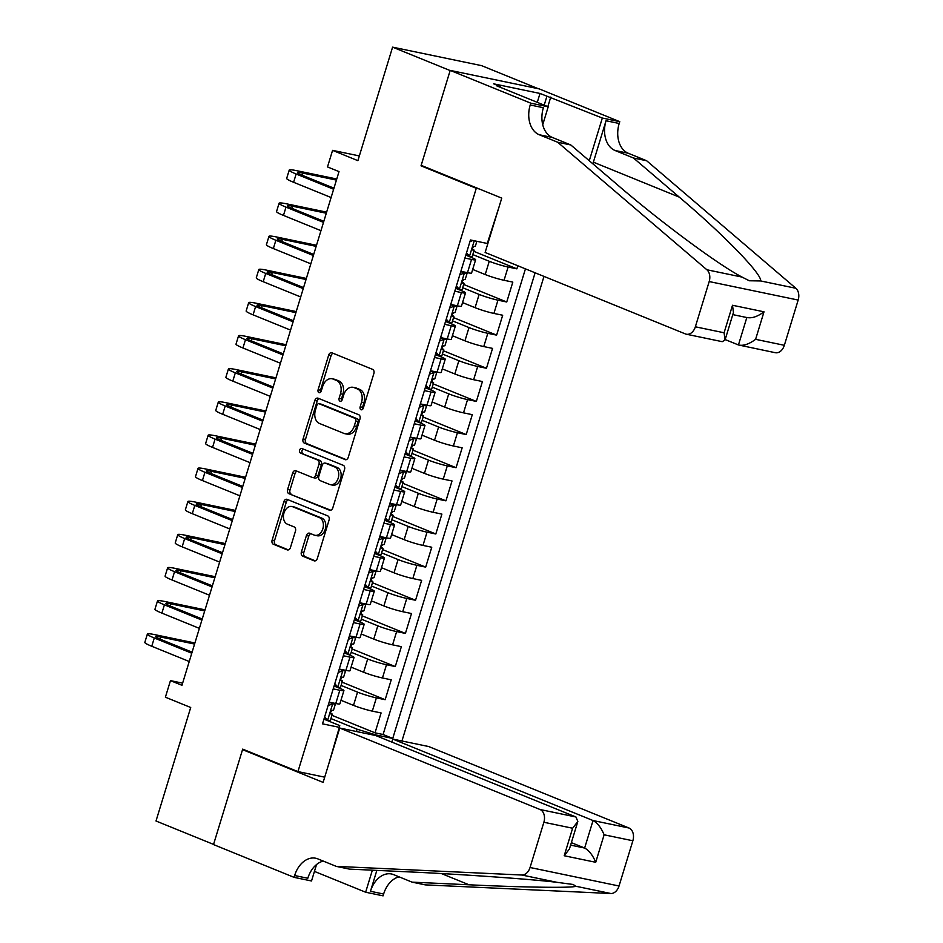 <?xml version="1.0" encoding="UTF-8"?>
<svg xmlns="http://www.w3.org/2000/svg" width="943" height="943" viewBox="0 0 943 943"><rect width="100%" height="100%" fill="white"/><g stroke="black" fill="none" stroke-linecap="round" stroke-linejoin="round"><path stroke-width="1.41" d="M361.028 409.733A2.393 1.697 -78.3 0 0 361.228 409.792A2.393 1.697 -78.3 0 0 363.303 408.095L373.864 373.534A3.418 2.416 -78.3 0 0 372.603 369.361L331.936 352.823A3.418 2.416 -78.3 0 0 331.63 352.729A3.418 2.416 -78.3 0 0 328.671 355.157L318.109 389.718A2.393 1.697 -78.3 0 0 318.993 392.642A2.393 1.697 -78.3 0 0 319.206 392.701A2.393 1.697 -78.3 0 0 321.268 391.003L322.636 386.524A10.927 7.744 -78.3 0 1 332.101 378.768A10.927 7.744 -78.3 0 1 333.056 379.062L336.439 380.442A10.927 7.744 -78.3 0 1 340.494 393.785L339.126 398.264A2.393 1.697 -78.3 0 0 340.01 401.188A2.393 1.697 -78.3 0 0 340.223 401.246A2.393 1.697 -78.3 0 0 342.285 399.549L343.653 395.082A10.927 7.744 -78.3 0 1 353.106 387.314A10.927 7.744 -78.3 0 1 354.073 387.608L357.456 388.988A10.927 7.744 -78.3 0 1 361.511 402.343L360.143 406.81A2.393 1.697 -78.3 0 0 361.028 409.733M301.395 551.985A3.418 2.416 -78.3 0 0 302.668 556.158L314.078 560.802A3.418 2.416 -78.3 0 0 314.373 560.896A3.418 2.416 -78.3 0 0 317.331 558.468L329.06 520.088A3.418 2.416 -78.3 0 0 327.799 515.915L287.12 499.366A3.418 2.416 -78.3 0 0 286.825 499.271A3.418 2.416 -78.3 0 0 283.867 501.7L272.138 540.091A3.418 2.416 -78.3 0 0 273.399 544.264L287.179 549.863A3.418 2.416 -78.3 0 0 287.485 549.958A3.418 2.416 -78.3 0 0 290.444 547.529L295.465 531.109A3.418 2.416 -78.3 0 0 294.192 526.937L287.356 524.155A9.135 6.471 -78.3 0 1 283.819 513.558A9.135 6.471 -78.3 0 1 291.882 506.509A9.135 6.471 -78.3 0 1 292.684 506.745L319.453 517.636A9.135 6.471 -78.3 0 1 323.001 528.233A9.135 6.471 -78.3 0 1 314.938 535.294A9.135 6.471 -78.3 0 1 314.137 535.046L309.669 533.231A3.418 2.416 -78.3 0 0 309.375 533.137A3.418 2.416 -78.3 0 0 306.416 535.565L301.395 551.985L303.799 552.492A3.418 2.416 -78.3 0 0 305.072 556.665L315.327 560.837M476.274 188.317L421.026 165.838L450.153 70.56L392.594 47.15L357.892 160.664L332.573 150.361L327.504 166.935L339.02 171.614L181.964 685.302L170.459 680.622L165.39 697.195L190.71 707.498L156.008 820.999L213.554 844.409L242.693 749.131L297.941 771.598L476.274 188.317L479.079 188.895M345.008 459.63A3.418 2.416 -78.3 0 0 345.303 459.724A3.418 2.416 -78.3 0 0 348.262 457.296L359.99 418.916A3.418 2.416 -78.3 0 0 358.729 414.743L318.062 398.194A3.418 2.416 -78.3 0 0 317.756 398.111A3.418 2.416 -78.3 0 0 314.797 400.527L303.068 438.919A3.418 2.416 -78.3 0 0 304.33 443.092L345.621 459.76M344.525 469.496L332.796 507.888A3.418 2.416 -78.3 0 1 329.838 510.316A3.418 2.416 -78.3 0 1 329.543 510.222L288.864 493.672A3.418 2.416 -78.3 0 1 287.603 489.5L292.625 473.08A3.418 2.416 -78.3 0 1 295.583 470.651A3.418 2.416 -78.3 0 1 295.878 470.746L312.369 477.453A3.418 2.416 -78.3 0 0 312.675 477.547A3.418 2.416 -78.3 0 0 315.622 475.119L318.958 464.215A3.418 2.416 -78.3 0 0 317.697 460.043L300.522 453.064A2.393 1.697 -78.3 0 1 299.591 450.294A2.393 1.697 -78.3 0 1 301.701 448.444A2.393 1.697 -78.3 0 1 301.913 448.503L343.264 465.323A3.418 2.416 -78.3 0 1 344.525 469.496M392.594 47.15L481.578 65.645L538.253 88.701M331.948 715.313L375.019 732.829L381.102 712.943L372.32 711.128L376.375 697.867A13.921 1.261 -163 0 1 357.55 692.127L341.083 685.42M342.073 682.166L385.157 699.694L391.227 679.809L382.457 677.982L386.5 664.721A13.921 1.261 -163 0 1 367.676 658.98L351.209 652.285M352.211 649.032L395.282 666.548L401.364 646.662L392.583 644.835L396.638 631.586A13.921 1.261 -163 0 1 377.813 625.834L361.346 619.138M362.336 615.885L405.419 633.413L411.502 613.528L402.72 611.701L406.775 598.44A13.921 1.261 -163 0 1 387.938 592.699L371.471 586.004M372.473 582.75L415.545 600.267L421.627 580.381L412.845 578.554L416.9 565.305A13.921 1.261 -163 0 1 398.076 559.553L381.609 552.857M382.599 549.604L425.682 567.12L431.764 547.235L422.983 545.419L427.038 532.158A13.921 1.261 -163 0 1 408.201 526.418L391.746 519.711M392.736 516.458L435.819 533.986L441.89 514.1L433.12 512.273L437.163 499.012A13.921 1.261 -163 0 1 418.338 493.272L401.871 486.576M402.873 483.323L445.945 500.839L452.027 480.954L443.245 479.138L447.3 465.877A13.921 1.261 -163 0 1 428.476 460.125L412.008 453.43M412.999 450.176L456.082 467.704L462.153 447.819L453.383 445.992L457.438 432.731A13.921 1.261 -163 0 1 438.601 426.99L422.134 420.295M423.136 417.042L466.207 434.558L472.29 414.672L463.508 412.845L467.563 399.596A13.921 1.261 -163 0 1 448.738 393.844L432.271 387.149M433.261 383.895L476.345 401.423L482.427 381.538L473.645 379.711L477.7 366.45A13.921 1.261 -163 0 1 458.864 360.709L442.408 354.014M443.399 350.761L486.47 368.277L492.552 348.391L483.771 346.564L487.826 333.315A13.921 1.261 -163 0 1 469.001 327.563L452.534 320.868M453.536 317.614L496.607 335.13L502.69 315.245L493.908 313.43L497.963 300.169A13.921 1.261 -163 0 1 479.138 294.428L462.671 287.721M463.661 284.468L506.745 301.996L512.815 282.11L504.045 280.283A13.921 1.261 -163 0 1 485.209 274.543L472.679 269.439M372.32 711.128A13.921 1.261 17 0 1 353.495 705.376L340.953 700.284M382.457 677.982A13.921 1.261 17 0 1 363.621 672.241L351.091 667.137M392.583 644.835A13.921 1.261 17 0 1 373.758 639.095L361.228 634.002M402.72 611.701A13.921 1.261 17 0 1 383.884 605.948L371.353 600.856M412.845 578.554A13.921 1.261 17 0 1 394.021 572.814L381.491 567.71M422.983 545.419A13.921 1.261 17 0 1 404.158 539.667L391.616 534.575M433.12 512.273A13.921 1.261 17 0 1 414.283 506.532L401.753 501.428M443.245 479.138A13.921 1.261 17 0 1 424.421 473.386L411.891 468.294M453.383 445.992A13.921 1.261 17 0 1 434.546 440.251L422.016 435.147M463.508 412.845A13.921 1.261 17 0 1 444.683 407.105L432.153 402.001M473.645 379.711A13.921 1.261 17 0 1 454.821 373.958L442.279 368.866M483.771 346.564A13.921 1.261 17 0 1 464.946 340.824L452.416 335.72M493.908 313.43A13.921 1.261 17 0 1 475.083 307.677L462.541 302.585M324.71 777.173L297.941 771.598M401.942 740.986L543.981 276.405M375.019 732.829L383.082 734.503L392.748 738.44L535.105 272.798M392.748 738.44L375.915 734.939L375.727 735.54M328.765 763.913L339.35 727.336L322.518 723.847L470.451 239.97L487.283 243.471L498.988 207.13M334.081 686.021L340.234 688.52A13.921 1.261 -163 0 1 343.924 690.594A13.921 1.261 -163 0 1 339.822 690.264L333.209 688.897M344.219 652.874L350.36 655.385A13.921 1.261 -163 0 1 354.049 657.448A13.921 1.261 -163 0 1 349.947 657.13L343.335 655.75M354.344 619.74L360.497 622.239A13.921 1.261 -163 0 1 364.187 624.313A13.921 1.261 -163 0 1 360.085 623.983L353.472 622.604M364.481 586.593L370.623 589.092A13.921 1.261 -163 0 1 374.312 591.167A13.921 1.261 -163 0 1 370.21 590.837L363.597 589.469M374.607 553.458L380.76 555.957A13.921 1.261 -163 0 1 384.449 558.02A13.921 1.261 -163 0 1 380.347 557.702L373.734 556.323M384.744 520.312L390.885 522.811A13.921 1.261 -163 0 1 394.587 524.886A13.921 1.261 -163 0 1 390.485 524.556L383.86 523.188M394.881 487.177L401.023 489.676A13.921 1.261 -163 0 1 404.712 491.739A13.921 1.261 -163 0 1 400.61 491.421L393.997 490.042M405.007 454.031L411.16 456.53A13.921 1.261 -163 0 1 414.849 458.604A13.921 1.261 -163 0 1 410.747 458.274L404.134 456.907M415.144 420.884L421.285 423.395A13.921 1.261 -163 0 1 424.975 425.458A13.921 1.261 -163 0 1 420.873 425.14L414.26 423.761M425.269 387.75L431.423 390.249A13.921 1.261 -163 0 1 435.112 392.323A13.921 1.261 -163 0 1 431.01 391.993L424.397 390.614M435.407 354.603L441.548 357.102A13.921 1.261 -163 0 1 445.249 359.177A13.921 1.261 -163 0 1 441.135 358.847L434.523 357.48M445.532 321.469L451.685 323.968A13.921 1.261 -163 0 1 455.375 326.03A13.921 1.261 -163 0 1 451.273 325.712L444.66 324.333M455.669 288.322L461.822 290.821A13.921 1.261 -163 0 1 465.512 292.896A13.921 1.261 -163 0 1 461.41 292.566L454.797 291.198M473.799 251.333L516.87 268.849L508.1 267.022A13.921 1.261 -163 0 1 489.264 261.282L472.797 254.586M465.807 255.176L471.948 257.687A13.921 1.261 -163 0 1 475.637 259.749A13.921 1.261 -163 0 1 471.535 259.431L464.923 258.052M475.637 259.749L471.594 273.01A13.921 1.261 -163 0 1 467.48 272.68L460.868 271.313M329.154 702.146L335.767 703.525A13.921 1.261 17 0 0 339.869 703.843L343.924 690.594M339.28 669.011L345.892 670.379A13.921 1.261 17 0 0 349.994 670.709L354.049 657.448M349.417 635.865L356.03 637.244A13.921 1.261 17 0 0 360.132 637.562L364.187 624.313M359.542 602.718L366.167 604.098A13.921 1.261 17 0 0 370.269 604.428L374.312 591.167M369.68 569.584L376.292 570.963A13.921 1.261 17 0 0 380.394 571.281L384.449 558.02M379.817 536.437L386.43 537.816A13.921 1.261 17 0 0 390.532 538.135L394.587 524.886M389.942 503.303L396.555 504.67A13.921 1.261 17 0 0 400.657 505L404.712 491.739M400.08 470.156L406.692 471.535A13.921 1.261 17 0 0 410.794 471.854L414.849 458.604M410.205 437.022L416.818 438.389A13.921 1.261 17 0 0 420.932 438.719L424.975 425.458M420.342 403.875L426.955 405.254A13.921 1.261 17 0 0 431.057 405.573L435.112 392.323M430.479 370.729L437.092 372.108A13.921 1.261 17 0 0 441.194 372.438L445.249 359.177M440.605 337.594L447.218 338.961A13.921 1.261 17 0 0 451.32 339.291L455.375 326.03M450.742 304.448L457.355 305.827A13.921 1.261 17 0 0 461.457 306.145L465.512 292.896M506.745 301.996L497.963 300.169M496.607 335.13L487.826 333.315M486.47 368.277L477.7 366.45M476.345 401.423L467.563 399.596M466.207 434.558L457.438 432.731M456.082 467.704L447.3 465.877M445.945 500.839L437.163 499.012M435.819 533.986L427.038 532.158M425.682 567.12L416.9 565.305M415.545 600.267L406.775 598.44M405.419 633.413L396.638 631.586M395.282 666.548L386.5 664.721M385.157 699.694L376.375 697.867M383.082 734.503L525.44 268.861M516.87 268.849L517.813 265.761M356.371 731.509L357.079 729.198L330.946 718.566M182.624 683.156L170.459 680.622M359.342 155.925L332.573 150.361M323.944 719.167L339.763 725.591L339.35 727.336M357.079 729.198L375.915 734.939M421.026 165.838L423.831 166.428M362.584 409.321A2.393 1.697 -78.3 0 1 362.548 407.305L363.915 402.838A10.927 7.744 -78.3 0 0 359.861 389.483L357.456 388.988M353.106 387.314L355.511 387.821A10.927 7.744 -78.3 0 1 356.478 388.103L359.861 389.483M332.101 378.768L334.506 379.263A10.927 7.744 -78.3 0 1 335.46 379.558L338.843 380.937A10.927 7.744 -78.3 0 1 342.898 394.292L341.531 398.759A2.393 1.697 -78.3 0 0 341.578 400.763M333.091 353.283A3.418 2.416 -78.3 0 0 331.076 355.652L320.514 390.213A2.393 1.697 -78.3 0 0 320.561 392.217M319.217 398.665A3.418 2.416 -78.3 0 0 317.202 401.034L305.473 439.414A3.418 2.416 -78.3 0 0 306.734 443.587L346.258 459.665M355.735 421.203A2.393 1.697 -78.3 0 0 354.851 418.279L319.147 403.769A2.393 1.697 -78.3 0 0 318.934 403.698A2.393 1.697 -78.3 0 0 316.872 405.396L315.434 410.111A10.927 7.744 -78.3 0 0 319.477 423.466L343.877 433.391A10.927 7.744 -78.3 0 0 344.843 433.686A10.927 7.744 -78.3 0 0 354.297 425.918L355.735 421.203L358.14 421.71A2.393 1.697 -78.3 0 0 357.256 418.786L354.851 418.279M321.127 404.17A2.393 1.697 -78.3 0 1 321.351 404.205A2.393 1.697 -78.3 0 1 321.551 404.264L357.256 418.786M344.843 433.686L347.248 434.181A10.927 7.744 -78.3 0 0 356.702 426.425L354.297 425.918M358.14 421.71L356.702 426.425M330.793 510.246L288.864 493.672M297.033 471.217A3.418 2.416 -78.3 0 0 295.029 473.575L290.008 490.006A3.418 2.416 -78.3 0 0 291.269 494.179M314.773 477.948A3.418 2.416 -78.3 0 0 315.08 478.042A3.418 2.416 -78.3 0 0 318.027 475.614L321.363 464.722A3.418 2.416 -78.3 0 0 320.101 460.549L300.522 453.064M303.269 449.057A2.393 1.697 -78.3 0 0 301.901 451.367A2.393 1.697 -78.3 0 0 302.927 453.559M329.484 484.407A9.135 6.471 -78.3 0 0 330.286 484.655A9.135 6.471 -78.3 0 0 338.348 477.606A9.135 6.471 -78.3 0 0 334.812 467.009L325.382 463.166A3.418 2.416 -78.3 0 0 325.076 463.084A3.418 2.416 -78.3 0 0 322.117 465.5L318.793 476.404A3.418 2.416 -78.3 0 0 320.054 480.576L329.484 484.407M330.286 484.655L332.69 485.162A9.135 6.471 -78.3 0 0 340.765 478.101A9.135 6.471 -78.3 0 0 337.217 467.504L334.812 467.009M327.174 463.543A3.418 2.416 -78.3 0 1 327.48 463.579A3.418 2.416 -78.3 0 1 327.787 463.673L337.217 467.504M310.836 533.703A3.418 2.416 -78.3 0 0 308.821 536.06L303.799 552.492M314.938 535.294L317.343 535.789A9.135 6.471 -78.3 0 0 325.406 528.728A9.135 6.471 -78.3 0 0 321.858 518.143L319.453 517.636M291.882 506.509L294.287 507.004A9.135 6.471 -78.3 0 1 295.088 507.251L321.858 518.143M288.287 499.837A3.418 2.416 -78.3 0 0 286.271 502.206L274.543 540.587A3.418 2.416 -78.3 0 0 275.804 544.759L288.428 549.899M466.514 252.842L469.602 256.343A9.218 0.837 17 0 0 472.207 256.543L474.129 250.237A9.218 0.837 17 0 0 473.74 249.848L472.349 248.964M469.602 256.343L466.019 254.457M472.891 240.489L469.932 241.656M336.757 179.005L296.904 170.718A26.098 2.369 17 0 0 289.218 170.117A26.098 2.369 17 0 0 296.137 173.995L333.622 189.237M289.218 170.117L286.684 178.392A26.098 2.369 17 0 0 293.603 182.282L331.099 197.523M476.863 241.314L475.343 246.264A9.218 0.837 -163 0 1 474.27 246.335C472.384 247.42 471.983 248.752 473.044 250.308A9.218 0.837 17 0 0 474.129 250.237M333.952 188.176L302.149 175.245A17.398 1.58 -163 0 1 297.528 172.652A17.398 1.58 -163 0 1 302.668 173.064L336.427 180.078M725.179 339.563L738.44 344.961L746.821 317.532M557.655 142.228L570.821 144.974L616.581 184.074C659.676 221.322 718.931 265.242 742.07 277.089L749.296 280.766L760.683 280.955C762.074 274.213 723.611 234.607 679.231 197.099L633.472 158L615.06 150.503A24.365 17.257 101.7 0 1 606.031 120.751L619.197 123.486L619.763 121.671L539.184 88.89L450.2 70.395L421.167 165.343L501.747 198.113L485.126 252.465L685.408 333.928A10.444 7.391 -78.3 0 0 686.327 334.211A10.444 7.391 -78.3 0 0 695.356 326.797L709.183 281.556A10.444 7.391 -78.3 0 0 706.885 269.769L557.655 142.228L539.243 134.743A24.365 17.257 101.7 0 1 530.214 104.991L530.779 103.164L450.2 70.395M633.472 158L646.639 160.734L628.227 153.237A24.365 17.257 101.7 0 1 619.197 123.486M530.214 104.991L543.38 107.726A24.365 17.257 101.7 0 0 552.409 137.478L570.821 144.974M695.356 326.797L724.094 332.773L732.511 305.261L764.007 311.815L755.602 339.327L784.34 345.303L798.167 300.063L709.183 281.556M760.683 280.955L795.868 288.275L646.639 160.734M530.779 103.164L548.213 106.795L496.643 85.813L500.497 86.615L500.285 87.298M537.286 102.351L539.997 93.451L493.59 83.809L500.497 86.615M539.997 93.451L602.329 118.04L619.763 121.671M548.213 106.795L542.732 124.724M592.852 163.799A45.323 31.732 112.1 0 0 593.371 162.172L606.031 120.751M589.269 160.734L602.329 118.04M795.868 288.275A10.444 7.391 101.7 0 1 798.167 300.063M784.34 345.303A10.444 7.391 101.7 0 1 775.311 352.706L738.44 344.961C743.261 346.116 748.978 344.23 755.602 339.327M550.759 97.07L547.836 106.642M544.194 105.156L546.905 96.269M724.094 332.773L725.037 340.01L722.22 341.672L686.327 334.211M732.511 305.261L733.442 312.498L725.037 340.01M764.007 311.815C757.382 316.73 751.665 318.604 746.856 317.449M339.728 728.043L540.009 809.507L575.961 816.992L375.679 735.528L339.728 728.043L323.107 782.395L242.54 749.626L213.507 844.574L294.086 877.355L311.52 880.974L316.542 864.542M391.84 742.094L392.76 739.076L428.711 746.55L628.993 828.013A10.444 7.391 101.7 0 1 632.859 840.767L619.032 885.996A10.444 7.391 101.7 0 1 610.828 893.516L425.246 884.876L412.079 882.141L468.989 884.782C524.013 887.457 574.381 888.117 575.643 886.208L573.203 884.475L557.03 882.33C531.239 879.159 460.078 874.161 406.339 871.768L349.429 869.116L336.262 866.369L317.85 858.884A24.365 17.257 -78.3 0 0 315.716 858.236A24.365 17.257 -78.3 0 0 294.64 875.528L294.086 877.355M376.846 870.389L370.458 891.288A24.365 17.257 -78.3 0 1 391.534 873.996A24.365 17.257 -78.3 0 1 393.667 874.644L412.079 882.141M632.859 840.767L604.121 834.791L595.717 862.291L564.209 855.749L572.613 828.237L543.875 822.261L530.049 867.501L619.032 885.996M557.03 882.33L521.844 875.021L336.262 866.369M399.078 876.849A24.365 17.257 -78.3 0 0 383.624 894.023L383.07 895.85L365.636 892.219L372.367 870.177M314.443 871.403L365.636 892.219M245.345 750.215L242.54 749.626M392.76 739.076L593.041 820.54L628.993 828.013M521.844 875.021A10.444 7.391 -78.3 0 0 530.049 867.501M543.875 822.261A10.444 7.391 -78.3 0 0 540.009 809.507M323.26 861.089A24.365 17.257 -78.3 0 0 307.807 878.263L294.64 875.528M571.364 842.653L584.636 848.04L593.041 820.54C597.473 822.956 601.163 827.706 604.121 834.791M595.717 862.291C592.758 855.218 589.057 850.468 584.636 848.04L570.609 845.128M564.209 855.749L569.419 849.006L577.835 821.494L575.961 816.992M572.613 828.237L577.835 821.494M456.388 285.977L459.477 289.489A9.218 0.837 17 0 0 462.07 289.678L463.991 283.383A9.218 0.837 17 0 0 463.614 282.983L462.211 282.11M459.477 289.489L455.893 287.603M460.644 272.055L462.777 271.702M461.54 271.702L464.534 272.916A9.218 0.837 17 0 0 467.139 273.105A9.218 0.837 17 0 0 466.75 272.716L466.325 272.444M464.534 272.916L459.807 274.802M326.62 212.14L286.778 203.865A26.098 2.369 17 0 0 279.081 203.252A26.098 2.369 17 0 0 286 207.13L323.496 222.383M279.081 203.252L276.547 211.538A26.098 2.369 17 0 0 283.466 215.417L320.962 230.67M467.139 273.105L465.217 279.411A9.218 0.837 -163 0 1 464.133 279.47C462.247 280.566 461.846 281.898 462.919 283.454A9.218 0.837 17 0 0 463.991 283.383M323.814 221.322L292.012 208.379A17.398 1.58 -163 0 1 287.403 205.798A17.398 1.58 -163 0 1 292.53 206.199L326.29 213.224M446.251 319.123L449.339 322.636A9.218 0.837 17 0 0 451.945 322.824L453.866 316.518A9.218 0.837 17 0 0 453.477 316.129L452.086 315.257M449.339 322.636L445.756 320.738M450.506 305.202L452.64 304.848M451.414 304.837L454.408 306.062A9.218 0.837 17 0 0 457.001 306.251A9.218 0.837 17 0 0 456.624 305.85L456.188 305.579M454.408 306.062L449.67 307.937M316.494 245.286L276.641 236.999A26.098 2.369 17 0 0 268.944 236.398A26.098 2.369 17 0 0 275.875 240.276L313.359 255.529M268.944 236.398L266.421 244.685A26.098 2.369 17 0 0 273.34 248.563L310.825 263.804M457.001 306.251L455.08 312.546A9.218 0.837 -163 0 1 453.996 312.616C452.121 313.713 451.709 315.033 452.781 316.589A9.218 0.837 17 0 0 453.866 316.518M313.689 254.457L281.886 241.526A17.398 1.58 -163 0 1 277.266 238.933A17.398 1.58 -163 0 1 282.393 239.345L316.164 246.359M436.126 352.269L439.202 355.77A9.218 0.837 17 0 0 441.807 355.959L443.729 349.664A9.218 0.837 17 0 0 443.351 349.264L441.949 348.391M439.202 355.77L435.631 353.884M440.381 338.348L442.515 337.983M441.277 337.983L444.271 339.197A9.218 0.837 17 0 0 446.876 339.386A9.218 0.837 17 0 0 446.487 338.997L446.063 338.726M444.271 339.197L439.544 341.083M306.357 278.433L266.515 270.146A26.098 2.369 17 0 0 258.818 269.533A26.098 2.369 17 0 0 265.737 273.423L303.233 288.664M258.818 269.533L256.284 277.82A26.098 2.369 17 0 0 263.203 281.698L300.699 296.951M446.876 339.386L444.943 345.692A9.218 0.837 -163 0 1 443.87 345.763C441.984 346.847 441.583 348.179 442.656 349.735A9.218 0.837 17 0 0 443.729 349.664M303.552 287.603L271.749 274.672A17.398 1.58 -163 0 1 267.14 272.079A17.398 1.58 -163 0 1 272.268 272.48L306.027 279.505M425.988 385.404L429.077 388.917A9.218 0.837 17 0 0 431.67 389.105L433.603 382.811A9.218 0.837 17 0 0 433.214 382.41L431.823 381.538M429.077 388.917L425.493 387.031M430.244 371.483L432.377 371.129M431.151 371.129L434.145 372.344A9.218 0.837 17 0 0 436.739 372.532A9.218 0.837 17 0 0 436.35 372.131L435.925 371.872M434.145 372.344L429.407 374.23M296.232 311.567L256.378 303.281A26.098 2.369 17 0 0 248.681 302.679A26.098 2.369 17 0 0 255.612 306.558L293.096 321.811M248.681 302.679L246.147 310.966A26.098 2.369 17 0 0 253.078 314.844L290.562 330.097M436.739 372.532L434.817 378.827A9.218 0.837 -163 0 1 433.733 378.897C431.859 379.994 431.446 381.314 432.519 382.882A9.218 0.837 17 0 0 433.603 382.811M293.426 320.75L261.624 307.807A17.398 1.58 -163 0 1 257.003 305.226A17.398 1.58 -163 0 1 262.13 305.626L295.902 312.64M415.851 418.551L418.94 422.051A9.218 0.837 17 0 0 421.545 422.24L423.466 415.946A9.218 0.837 17 0 0 423.077 415.545L421.686 414.672M418.94 422.051L415.356 420.165M420.118 404.63L422.24 404.276M421.014 404.264L424.008 405.478A9.218 0.837 17 0 0 426.613 405.679A9.218 0.837 17 0 0 426.224 405.278L425.8 405.007M424.008 405.478L419.27 407.364M286.094 344.714L246.241 336.427A26.098 2.369 17 0 0 238.555 335.814A26.098 2.369 17 0 0 245.475 339.704L282.959 354.945M238.555 335.814L236.021 344.101A26.098 2.369 17 0 0 242.94 347.991L280.436 363.232M426.613 405.679L424.68 411.973A9.218 0.837 -163 0 1 423.607 412.044C421.721 413.128 421.321 414.46 422.393 416.016A9.218 0.837 17 0 0 423.466 415.946M283.289 353.884L251.486 340.953A17.398 1.58 -163 0 1 246.877 338.36A17.398 1.58 -163 0 1 252.005 338.773L285.764 345.786M405.726 451.685L408.814 455.198A9.218 0.837 17 0 0 411.407 455.386L413.329 449.092A9.218 0.837 17 0 0 412.951 448.691L411.549 447.819M408.814 455.198L405.231 453.312M409.981 437.764L412.115 437.411M410.877 437.411L413.871 438.625A9.218 0.837 17 0 0 416.476 438.813A9.218 0.837 17 0 0 416.087 438.412L415.663 438.153M413.871 438.625L409.144 440.511M275.957 377.848L236.115 369.573A26.098 2.369 17 0 0 228.418 368.961A26.098 2.369 17 0 0 235.337 372.839L272.833 388.092M228.418 368.961L225.884 377.247A26.098 2.369 17 0 0 232.803 381.125L270.299 396.378M416.476 438.813L414.555 445.108A9.218 0.837 -163 0 1 413.47 445.179C411.596 446.275 411.183 447.595 412.256 449.163A9.218 0.837 17 0 0 413.329 449.092M273.152 387.031L241.349 374.088A17.398 1.58 -163 0 1 236.74 371.507A17.398 1.58 -163 0 1 241.868 371.907L275.639 378.933M395.589 484.832L398.677 488.333A9.218 0.837 17 0 0 401.282 488.533L403.203 482.227A9.218 0.837 17 0 0 402.814 481.838L401.423 480.954M398.677 488.333L395.093 486.447M399.844 470.911L401.977 470.557M400.751 470.545L403.745 471.771A9.218 0.837 17 0 0 406.339 471.96A9.218 0.837 17 0 0 405.961 471.559L405.537 471.288M403.745 471.771L399.007 473.645M265.832 410.995L225.978 402.708A26.098 2.369 17 0 0 218.293 402.107A26.098 2.369 17 0 0 225.212 405.985L262.696 421.226M218.293 402.107L215.758 410.382A26.098 2.369 17 0 0 222.678 414.272L260.162 429.513M406.339 471.96L404.417 478.254A9.218 0.837 -163 0 1 403.333 478.325C401.459 479.421 401.058 480.741 402.119 482.297A9.218 0.837 17 0 0 403.203 482.227M263.026 420.165L231.224 407.235A17.398 1.58 -163 0 1 226.603 404.641A17.398 1.58 -163 0 1 231.742 405.054L265.502 412.067M385.463 517.966L388.54 521.479A9.218 0.837 17 0 0 391.145 521.668L393.066 515.373A9.218 0.837 17 0 0 392.689 514.972L391.286 514.1M388.54 521.479L384.968 519.593M389.718 504.045L391.852 503.692M390.614 503.692L393.608 504.906A9.218 0.837 17 0 0 396.213 505.094A9.218 0.837 17 0 0 395.824 504.705L395.4 504.434M393.608 504.906L388.881 506.792M255.694 444.141L215.853 435.855A26.098 2.369 17 0 0 208.155 435.242A26.098 2.369 17 0 0 215.075 439.12L252.571 454.373M208.155 435.242L205.621 443.528A26.098 2.369 17 0 0 212.54 447.406L250.036 462.659M396.213 505.094L394.28 511.401A9.218 0.837 -163 0 1 393.207 511.46C391.321 512.556 390.921 513.888 391.993 515.444A9.218 0.837 17 0 0 393.066 515.373M252.889 453.312L221.086 440.369A17.398 1.58 -163 0 1 216.477 437.788A17.398 1.58 -163 0 1 221.605 438.189L255.364 445.214M375.326 551.113L378.414 554.625A9.218 0.837 17 0 0 381.007 554.814L382.941 548.52A9.218 0.837 17 0 0 382.552 548.119L381.161 547.246M378.414 554.625L374.831 552.739M379.581 537.192L381.715 536.838M380.489 536.838L383.483 538.052A9.218 0.837 17 0 0 386.076 538.241A9.218 0.837 17 0 0 385.699 537.84L385.263 537.581M383.483 538.052L378.744 539.926M245.569 477.276L205.715 468.989A26.098 2.369 17 0 0 198.018 468.388A26.098 2.369 17 0 0 204.949 472.266L242.434 487.519M198.018 468.388L195.484 476.675A26.098 2.369 17 0 0 202.415 480.553L239.899 495.806M386.076 538.241L384.155 544.535A9.218 0.837 -163 0 1 383.07 544.606C381.196 545.702 380.783 547.023 381.856 548.578A9.218 0.837 17 0 0 382.941 548.52M242.764 486.447L210.961 473.516A17.398 1.58 -163 0 1 206.34 470.934A17.398 1.58 -163 0 1 211.468 471.335L245.239 478.349M365.2 584.259L368.277 587.76A9.218 0.837 17 0 0 370.882 587.949L372.803 581.654A9.218 0.837 17 0 0 372.414 581.253L371.023 580.381M368.277 587.76L364.693 585.874M369.456 570.338L371.589 569.973M370.351 569.973L373.345 571.187A9.218 0.837 17 0 0 375.951 571.387A9.218 0.837 17 0 0 375.562 570.986L375.137 570.715M373.345 571.187L368.619 573.073M235.432 510.422L195.59 502.136A26.098 2.369 17 0 0 187.893 501.523A26.098 2.369 17 0 0 194.812 505.413L232.308 520.654M187.893 501.523L185.358 509.809A26.098 2.369 17 0 0 192.278 513.687L229.774 528.94M375.951 571.387L374.017 577.682A9.218 0.837 -163 0 1 372.945 577.753C371.059 578.837 370.658 580.169 371.731 581.725A9.218 0.837 17 0 0 372.803 581.654M232.626 519.593L200.824 506.662A17.398 1.58 -163 0 1 196.215 504.069A17.398 1.58 -163 0 1 201.342 504.47L235.102 511.495M355.063 617.394L358.151 620.907A9.218 0.837 17 0 0 360.745 621.095L362.678 614.801A9.218 0.837 17 0 0 362.289 614.4L360.898 613.528M358.151 620.907L354.568 619.021M359.318 603.473L361.452 603.119M360.226 603.119L363.22 604.333A9.218 0.837 17 0 0 365.813 604.522A9.218 0.837 17 0 0 365.424 604.121L365 603.862M363.22 604.333L358.481 606.219M225.306 543.557L185.453 535.27A26.098 2.369 17 0 0 177.756 534.669A26.098 2.369 17 0 0 184.675 538.547L222.171 553.8M177.756 534.669L175.221 542.956A26.098 2.369 17 0 0 182.152 546.834L219.636 562.087M365.813 604.522L363.892 610.816A9.218 0.837 -163 0 1 362.807 610.887C360.933 611.983 360.521 613.304 361.593 614.871A9.218 0.837 17 0 0 362.678 614.801M222.501 552.739L190.698 539.797A17.398 1.58 -163 0 1 186.077 537.215A17.398 1.58 -163 0 1 191.205 537.616L224.976 544.641M344.926 650.54L348.014 654.041A9.218 0.837 17 0 0 350.619 654.23L352.541 647.935A9.218 0.837 17 0 0 352.152 647.546L350.761 646.662M348.014 654.041L344.431 652.155M349.181 636.619L351.315 636.266M350.089 636.254L353.083 637.48A9.218 0.837 17 0 0 355.676 637.668A9.218 0.837 17 0 0 355.299 637.268L354.874 636.996M353.083 637.48L348.344 639.354M215.169 576.703L175.315 568.417A26.098 2.369 17 0 0 167.63 567.804A26.098 2.369 17 0 0 174.549 571.694L212.034 586.935M167.63 567.804L165.096 576.09A26.098 2.369 17 0 0 172.015 579.98L209.499 595.222M355.676 637.668L353.755 643.963A9.218 0.837 -163 0 1 352.682 644.034C350.796 645.118 350.395 646.45 351.456 648.006A9.218 0.837 17 0 0 352.541 647.935M212.364 585.874L180.561 572.943A17.398 1.58 -163 0 1 175.94 570.35A17.398 1.58 -163 0 1 181.08 570.763L214.839 577.776M334.8 683.675L337.889 687.188A9.218 0.837 17 0 0 340.482 687.376L342.403 681.082A9.218 0.837 17 0 0 342.026 680.681L340.623 679.809M337.889 687.188L334.305 685.302M339.056 669.754L341.189 669.4M339.951 669.4L342.946 670.614A9.218 0.837 17 0 0 345.551 670.803A9.218 0.837 17 0 0 345.162 670.414L344.737 670.143M342.946 670.614L338.219 672.5M205.032 609.838L165.19 601.563A26.098 2.369 17 0 0 157.493 600.95A26.098 2.369 17 0 0 164.412 604.828L201.908 620.081M157.493 600.95L154.958 609.237A26.098 2.369 17 0 0 161.878 613.115L199.374 628.368M345.551 670.803L343.629 677.098A9.218 0.837 -163 0 1 342.545 677.168C340.659 678.265 340.258 679.585 341.331 681.152A9.218 0.837 17 0 0 342.403 681.082M202.226 619.021L170.424 606.078A17.398 1.58 -163 0 1 165.815 603.496A17.398 1.58 -163 0 1 170.942 603.897L204.702 610.923M324.663 716.821L327.751 720.322A9.218 0.837 17 0 0 330.345 720.523L332.278 714.216A9.218 0.837 17 0 0 331.889 713.827L330.498 712.955M327.751 720.322L324.168 718.436M328.918 702.9L331.052 702.547M329.826 702.535L332.82 703.761A9.218 0.837 17 0 0 335.413 703.95A9.218 0.837 17 0 0 335.036 703.549L334.6 703.278M332.82 703.761L328.081 705.635M194.906 642.985L155.053 634.698A26.098 2.369 17 0 0 147.356 634.097A26.098 2.369 17 0 0 154.287 637.975L191.771 653.228M147.356 634.097L144.833 642.383A26.098 2.369 17 0 0 151.752 646.261L189.237 661.503M335.413 703.95L333.492 710.244A9.218 0.837 -163 0 1 332.407 710.315C330.533 711.411 330.121 712.731 331.193 714.287A9.218 0.837 17 0 0 332.278 714.216M192.101 652.155L160.298 639.224A17.398 1.58 -163 0 1 155.678 636.631A17.398 1.58 -163 0 1 160.805 637.044L194.576 644.057M353.495 705.376L357.55 692.127M363.621 672.241L367.676 658.98M373.758 639.095L377.813 625.834M383.884 605.948L387.938 592.699M394.021 572.814L398.076 559.553M404.158 539.667L408.201 526.418M414.283 506.532L418.338 493.272M424.421 473.386L428.476 460.125M434.546 440.251L438.601 426.99M444.683 407.105L448.738 393.844M454.821 373.958L458.864 360.709M464.946 340.824L469.001 327.563M475.083 307.677L479.138 294.428M485.209 274.543L489.264 261.282M467.48 272.68L471.535 259.431M335.767 703.525L339.822 690.264M345.892 670.379L349.947 657.13M356.03 637.244L360.085 623.983M366.167 604.098L370.21 590.837M376.292 570.963L380.347 557.702M386.43 537.816L390.485 524.556M396.555 504.67L400.61 491.421M406.692 471.535L410.747 458.274M416.818 438.389L420.873 425.14M426.955 405.254L431.01 391.993M437.092 372.108L441.135 358.847M447.218 338.961L451.273 325.712M457.355 305.827L461.41 292.566M504.045 280.283L508.1 267.022M363.915 402.838L361.511 402.343M356.478 388.103L354.073 387.608M341.531 398.759L339.126 398.264M342.898 394.292L340.494 393.785M338.843 380.937L336.439 380.442M335.46 379.558L333.056 379.062M320.514 390.213L318.109 389.718M331.076 355.652L328.671 355.157M362.548 407.305L360.143 406.81M306.734 443.587L304.33 443.092M305.473 439.414L303.068 438.919M317.202 401.034L314.797 400.527M321.551 404.264L319.147 403.769M330.144 510.352L329.543 510.222M290.008 490.006L287.603 489.5M295.029 473.575L292.625 473.08M318.027 475.614L315.622 475.119M321.363 464.722L318.958 464.215M320.101 460.549L317.697 460.043M327.787 463.673L325.382 463.166M308.821 536.06L306.416 535.565M295.088 507.251L292.684 506.745M287.792 549.993L287.179 549.863M275.804 544.759L273.399 544.264M274.543 540.587L272.138 540.091M286.271 502.206L283.867 501.7M314.679 560.932L314.078 560.802M305.072 556.665L302.668 556.158M474.246 240.76L469.508 256.237M296.137 173.995L293.603 182.282M302.668 173.064L302.008 175.186M615.06 150.503L628.227 153.237M552.409 137.478L539.243 134.743M706.885 269.769L742.07 277.089M679.231 197.099L593.371 162.172M610.828 893.516L575.643 886.208M370.458 891.288L383.624 894.023M468.989 884.782L441.383 873.56M464.392 272.975L459.382 289.383M286 207.13L283.466 215.417M292.53 206.199L291.882 208.332M454.267 306.121L449.245 322.518M275.875 240.276L273.34 248.563M282.393 239.345L281.745 241.467M444.129 339.256L439.108 355.664M265.737 273.423L263.203 281.698M272.268 272.48L271.619 274.613M433.992 372.402L428.982 388.811M255.612 306.558L253.078 314.844M262.13 305.626L261.482 307.748M423.867 405.537L418.845 421.945M245.475 339.704L242.94 347.991M252.005 338.773L251.357 340.894M413.729 438.684L408.72 455.092M235.337 372.839L232.803 381.125M241.868 371.907L241.219 374.041M403.604 471.83L398.583 488.226M225.212 405.985L222.678 414.272M231.742 405.054L231.082 407.176M393.467 504.965L388.457 521.373M215.075 439.12L212.54 447.406M221.605 438.189L220.957 440.322M383.329 538.111L378.32 554.508M204.949 472.266L202.415 480.553M211.468 471.335L210.819 473.457M373.204 571.246L368.183 587.654M194.812 505.413L192.278 513.687M201.342 504.47L200.694 506.603M363.067 604.392L358.057 620.8M184.675 538.547L182.152 546.834M191.205 537.616L190.557 539.738M352.941 637.527L347.92 653.935M174.549 571.694L172.015 579.98M181.08 570.763L180.419 572.884M342.804 670.673L337.794 687.082M164.412 604.828L161.878 613.115M170.942 603.897L170.294 606.031M332.667 703.82L327.657 720.216M154.287 637.975L151.752 646.261M160.805 637.044L160.157 639.165M321.351 404.205L318.934 403.698M315.08 478.042L312.675 477.547M327.48 463.579L325.076 463.084M747.823 317.744L732.794 314.62"/></g></svg>
